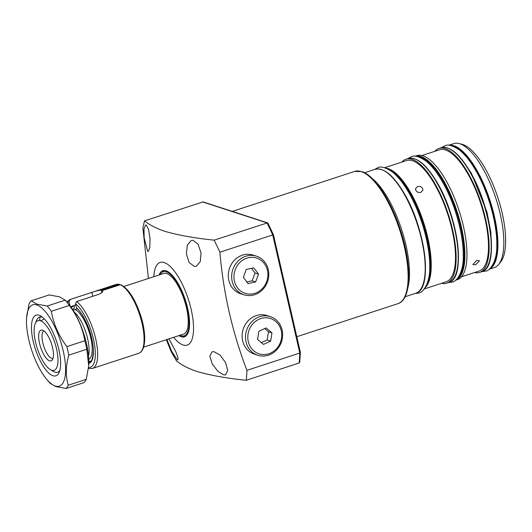 <?xml version="1.0" encoding="UTF-8"?>
<svg xmlns="http://www.w3.org/2000/svg" width="532" height="532" viewBox="0 0 532 532"><rect width="100%" height="100%" fill="white"/><g stroke="black" fill="none" stroke-linecap="round" stroke-linejoin="round"><path stroke-width="0.8" d="M179.896 335.286A33.709 11.903 -108.1 0 0 180.973 335.725A33.709 11.903 -108.1 0 0 181.971 335.971A33.709 11.903 -108.1 0 0 186.945 306.984A33.709 11.903 -108.1 0 0 166.336 271.825A33.709 11.903 -108.1 0 0 161.356 272.889A33.709 11.903 -108.1 0 0 160.085 274.665M163.923 270.502A34.793 12.289 -108.1 0 0 163.025 271.227L161.356 272.889M178.898 335.619A34.793 12.289 -108.1 0 0 181.206 336.756A34.793 12.289 -108.1 0 0 184.464 336.849A34.793 12.289 -108.1 0 0 186.606 304.151A34.793 12.289 -108.1 0 0 166.104 270.801A34.793 12.289 -108.1 0 0 162.845 270.708A34.793 12.289 -108.1 0 0 159.081 274.991M181.971 335.971L184.305 336.33A34.793 12.289 -108.1 0 0 185.455 336.384M169.003 338.851L175.893 351.925L177.934 357.577L177.874 359.978L177.216 359.758L171.71 351.379L166.948 339.522M146.373 225.109L148.674 229.891L150.011 238.735L149.811 247.466L148.348 251.483L147.67 251.27L144.112 237.658L144.012 228.986L145.582 224.936L146.373 225.109M193.069 240.291L198.084 244.314L201.016 252.926L200.305 261.618L196.261 266.266L194.366 266.452L189.106 262.509L186.366 253.824L187.35 245.072L191.287 240.437L193.069 240.291M213.877 351.639L220.082 355.083L225.561 362.585L227.763 370.571L225.555 374.834L223.906 374.94L217.894 371.369L212.268 363.928L209.788 356.074L212.108 351.778L213.877 351.639M173.638 337.335A43.491 15.362 -108.1 0 0 183.094 344.995A43.491 15.362 -108.1 0 0 191.168 309.471A43.491 15.362 -108.1 0 0 164.215 262.562A43.491 15.362 -108.1 0 0 153.821 276.707M144.471 220.873C149.499 224.91 156.295 228.394 164.86 231.334C178.459 235.257 194.885 238.196 214.137 240.151L267.556 222.861L203.138 201.914L144.471 220.873L142.862 227.982L148.435 278.469M267.955 223.201L273.435 234.712L300.4 352.45L299.729 362.172L299.084 363.017L246.23 380.294C226.978 378.345 210.559 375.406 196.96 371.482C188.395 368.536 181.598 365.052 176.571 361.022L171.178 351.639L166.343 339.722M299.084 363.017A120.318 42.5 -108.1 0 0 299.782 353.062L272.723 234.931L219.876 252.201C223.42 293.305 232.437 332.68 246.928 370.332L299.782 353.062L300.274 352.264M246.23 380.294A120.318 42.5 -108.1 0 0 246.928 370.332M219.876 252.201A120.318 42.5 -108.1 0 0 214.137 240.151M268.035 223.56L266.984 222.875A120.318 42.5 -108.1 0 1 272.723 234.931L273.362 234.745M52.954 358.475A14.497 5.121 71.9 0 1 42.779 342.748A14.497 5.121 71.9 0 1 43.95 330.931M39.528 343.373A16.173 5.712 71.9 0 1 42.321 330.106A16.173 5.712 71.9 0 1 52.548 347.609A16.173 5.712 71.9 0 1 52.129 360.104A16.173 5.712 71.9 0 1 39.528 343.373M143.687 347.123L183.567 334.089A31.893 11.265 -108.1 0 0 186.499 307.955A31.893 11.265 -108.1 0 0 163.75 273.468L123.87 286.502M35.531 342.076A26.095 9.217 -108.1 0 0 50.241 369.541A26.095 9.217 -108.1 0 0 56.545 348.906A26.095 9.217 -108.1 0 0 40.379 320.756A26.095 9.217 -108.1 0 0 35.225 323.609A26.095 9.217 -108.1 0 0 35.531 342.076M51.684 370.219A28.994 10.241 -108.1 0 0 54.909 372.127A28.994 10.241 -108.1 0 0 57.629 372.207A28.994 10.241 -108.1 0 0 59.877 370.385A28.994 10.241 71.9 0 1 57.629 372.207A28.994 10.241 71.9 0 1 53.286 371.369L50.241 369.541M44.176 318.761L41.316 320.696L40.379 320.756C39.587 320.217 39.548 318.941 40.266 316.939A28.994 10.241 71.9 0 0 39.614 317.092A28.994 10.241 -108.1 0 0 35.99 322.206M35.225 323.609L36.602 320.331A28.994 10.241 71.9 0 1 39.614 317.092A28.994 10.241 -108.1 0 1 42.327 317.172A28.994 10.241 -108.1 0 1 42.5 317.232M88.511 355.994A26.527 9.37 -108.1 0 0 87.66 338.851A26.527 9.37 -108.1 0 0 74.108 311.932M72.478 309.338L73.443 309.026C74.44 308.374 74.58 307.403 73.855 306.119A7.249 2.56 71.9 0 1 73.642 305.72A29.28 10.341 -108.1 0 0 72.851 305.927A29.28 10.341 -108.1 0 0 71.069 307.283M77.12 308.74L73.097 310.296M88.804 361.541A29.28 10.341 -108.1 0 0 90.194 361.707M73.642 305.72L75.737 304.903M52.961 375.718A31.893 11.265 71.9 0 1 33.197 341.318A31.893 11.265 71.9 0 1 39.115 315.263A31.893 11.265 71.9 0 1 40.911 316.101A31.893 11.265 71.9 0 1 56.744 341.99A31.893 11.265 71.9 0 1 59.258 372.24A31.893 11.265 71.9 0 1 52.961 375.718M36.755 304.956A42.766 15.102 71.9 0 1 63.261 351.087A42.766 15.102 71.9 0 1 55.321 386.026A42.766 15.102 71.9 0 1 46.703 379.309A42.766 15.102 71.9 0 1 26.6 317.81A42.766 15.102 71.9 0 1 36.755 304.956M47.228 306.026L65.223 300.148L59.431 296.809L49.177 294.928L31.182 300.813L36.974 304.151L47.228 306.026A47.84 16.898 71.9 0 1 51.331 311.3C53.526 323.968 58.7 335.745 66.846 346.625A47.84 16.898 71.9 0 1 68.794 355.123C65.669 366.069 65.489 376.104 68.262 385.234A47.84 16.898 71.9 0 1 66.108 388.466L55.853 386.591L50.061 383.253A47.84 16.898 71.9 0 1 49.39 382.475L46.703 379.309M65.223 300.148A47.84 16.898 71.9 0 1 65.895 300.926L68.581 304.085A42.766 15.102 71.9 0 1 88.684 365.59L86.789 349.245L68.794 355.123M65.895 300.926A47.84 16.898 71.9 0 1 69.326 305.415L51.331 311.3M66.846 346.625L84.841 340.739C82.646 328.071 77.473 316.294 69.326 305.415M84.841 340.739A47.84 16.898 71.9 0 1 86.789 349.245M68.262 385.234L86.257 379.349L88.631 366.302M86.257 379.349A47.84 16.898 71.9 0 1 84.103 382.588L66.108 388.466M26.6 317.81L29.027 304.045A47.84 16.898 71.9 0 1 31.182 300.813M88.804 362.112A29.2 10.314 -108.1 0 0 89.522 361.993L89.655 361.953C89.975 360.982 92.229 363.762 93.306 351.878C93.865 338.226 84.807 314.691 76.774 308.434L76.409 307.815A30.357 10.72 71.9 0 1 91.883 338.984A30.357 10.72 71.9 0 1 88.784 363.449M119.6 284.327L119.062 284.347A36.242 12.801 -108.1 0 0 116.249 284.414L119.6 284.327M116.249 284.414L69.845 299.583A36.242 12.801 71.9 0 1 70.217 299.476L91.876 292.401C95.667 291.031 98.806 290.286 101.286 290.159L119.062 284.347M72.804 305.947L71.328 306.518A29.2 10.314 -108.1 0 0 70.736 306.824M88.525 367.532A34.5 12.183 -108.1 0 0 93.878 341.052A34.5 12.183 -108.1 0 0 75.478 303.765L76.409 307.815M70.217 299.476L69.06 301.677L69.985 305.727A30.357 10.72 71.9 0 0 69.925 305.754M120.232 284.733L120.91 284.753C128.411 288.736 134.909 298.718 140.408 314.711C146.194 331.675 146.586 350.548 138.766 353.308A36.242 12.801 -108.1 0 0 141.186 319.945A36.242 12.801 -108.1 0 0 120.232 284.733L102.45 290.538L102.696 290.964M102.656 291.43L102.45 290.538C103.235 291.722 101.851 293.039 98.294 294.489L76.641 301.564A36.242 12.801 71.9 0 1 95.574 338.252A36.242 12.801 71.9 0 1 92.362 368.477L138.766 353.308M101.286 290.159L101.838 292.58M75.478 303.765L76.641 301.564M240.517 261.864A18.553 16.811 108 0 0 237.518 287.819A18.553 16.811 108 0 0 261.352 289.561A18.553 16.811 108 0 0 264.344 263.606A18.553 16.811 108 0 0 240.517 261.864M261.624 290.632A20.296 18.387 -72 0 1 243.955 294.788A20.296 18.387 -72 0 1 231.886 279.799A20.296 18.387 -72 0 1 238.835 260.334A20.296 18.387 -72 0 1 256.504 256.185A20.296 18.387 -72 0 1 268.574 271.174A20.296 18.387 -72 0 1 261.624 290.632M256.504 256.185L253.119 255.087A20.296 18.387 108 0 0 235.45 259.237A20.296 18.387 108 0 0 228.501 278.695A20.296 18.387 108 0 0 240.57 293.684L243.955 294.788M255.633 281.96L258.519 274.106L253.824 267.862L246.23 269.465L243.343 277.318L248.038 283.563L255.633 281.96L252.128 280.823L255.021 272.969L251.543 268.341M246.821 281.947L252.128 280.823M255.021 272.969L258.519 274.106M280.743 328.909A18.553 16.811 108 0 0 258.991 319.267A18.553 16.811 108 0 0 248.81 343.433A18.553 16.811 108 0 0 270.562 353.068A18.553 16.811 108 0 0 280.743 328.909M246.609 343.885A20.296 18.387 -72 0 1 250.918 322.585A20.296 18.387 -72 0 1 270.349 316.64A20.296 18.387 -72 0 1 281.541 327.998A20.296 18.387 -72 0 1 277.232 349.291A20.296 18.387 -72 0 1 257.801 355.243A20.296 18.387 -72 0 1 246.609 343.885M270.349 316.64L266.964 315.543A20.296 18.387 108 0 0 247.533 321.488A20.296 18.387 108 0 0 243.224 342.781A20.296 18.387 108 0 0 254.416 354.139L257.801 355.243M257.574 339.443L263.44 344.41L270.642 341.132L271.978 332.892L266.12 327.925L258.918 331.203L257.574 339.443M261.338 342.628L267.137 339.995L268.48 331.755L264.717 328.563M268.48 331.755L271.978 332.892M267.137 339.995L270.642 341.132M417.547 186.599C419.688 186.08 421.357 186.652 422.561 188.315L422.88 190.263L420.845 192.345C418.724 192.823 417.055 192.205 415.858 190.503L415.532 188.594L417.547 186.599M475.635 264.776L479.438 260.793L476.619 260.421L472.901 264.55L475.635 264.776M372.194 178.466A65.23 23.042 71.9 0 1 388.207 198.768A65.23 23.042 71.9 0 1 407.878 287.639M489.068 269.312L494.275 267.609A65.23 23.042 -108.1 0 0 498.557 264.557L500.506 262.203A63.561 22.45 -108.1 0 0 484.925 168.046A63.561 22.45 -108.1 0 0 461.962 144.285L459.003 143.534A65.23 23.042 -108.1 0 0 453.743 143.6L448.536 145.303M498.557 264.557A65.23 23.042 -108.1 0 0 482.564 167.926A65.23 23.042 -108.1 0 0 459.003 143.534M474.537 272.537A65.23 23.042 -108.1 0 0 479.578 272.411A65.23 23.042 -108.1 0 0 488.376 234.938A65.23 23.042 -108.1 0 0 467.867 172.727A65.23 23.042 -108.1 0 0 439.046 148.408A65.23 23.042 -108.1 0 0 434.903 151.281M461.55 276.78L479.126 271.034A63.78 22.53 -108.1 0 0 487.731 234.393A63.78 22.53 -108.1 0 0 467.681 173.565A63.78 22.53 -108.1 0 0 439.492 149.785L421.916 155.53M457.407 279.659A65.23 23.042 -108.1 0 0 466.205 242.186A65.23 23.042 -108.1 0 0 445.696 179.976A65.23 23.042 -108.1 0 0 416.875 155.65L414.993 156.268A65.23 23.042 71.9 0 1 443.635 180.647A65.23 23.042 71.9 0 1 464.117 242.612A65.23 23.042 71.9 0 1 455.532 280.271L457.407 279.659M441.533 283.323A65.23 23.042 -108.1 0 0 446.581 283.197A65.23 23.042 -108.1 0 0 455.379 245.724A65.23 23.042 -108.1 0 0 434.87 183.513A65.23 23.042 -108.1 0 0 406.042 159.194A65.23 23.042 -108.1 0 0 401.906 162.067M424.23 288.982L446.129 281.82A63.78 22.53 -108.1 0 0 454.734 245.179A63.78 22.53 -108.1 0 0 434.677 184.351A63.78 22.53 -108.1 0 0 406.495 160.571L384.596 167.726M361.188 171.59A69.579 24.578 -108.1 0 0 354.678 171.404L361.8 171.59C374.648 175.414 390.993 200.544 400.41 229.797C411.981 264.803 411.748 299.696 397.916 303.679A69.579 24.578 -108.1 0 0 402.192 238.283A69.579 24.578 -108.1 0 0 361.188 171.59M266.984 222.875L202.499 201.907M88.744 359.406A26.527 9.37 -108.1 0 0 90.753 337.84A26.527 9.37 -108.1 0 0 75.218 309.597M73.443 309.026A26.527 9.37 -108.1 0 0 72.279 309.039M88.797 361.148A28.848 10.188 -108.1 0 0 90.859 361.181M73.855 306.119A28.848 10.188 -108.1 0 0 71.295 307.602M69.06 301.677A34.5 12.183 -108.1 0 0 67.318 302.602M91.876 292.401L92.767 296.297M375.107 169.302C383.911 167.381 393.66 175.507 404.36 193.675C425.74 229.352 433.188 289.667 415.638 293.312A65.23 23.042 -108.1 0 0 424.443 255.832A65.23 23.042 -108.1 0 0 403.934 193.628A65.23 23.042 -108.1 0 0 375.107 169.302L364.56 172.754M404.373 193.794A64.651 22.836 71.9 0 1 422.548 285.691M385.88 168.145A63.78 22.53 71.9 0 1 410.445 192.271A63.78 22.53 71.9 0 1 425.021 287.885M427.189 283.536A63.202 22.324 -108.1 0 0 409.853 192.777A63.202 22.324 -108.1 0 0 390.195 170.373M406.069 188.115A61.32 21.659 71.9 0 1 409.607 193.867A61.32 21.659 71.9 0 1 429.51 259.842M408.104 158.516C416.908 156.594 426.657 164.72 437.357 182.888C458.737 218.559 466.185 278.881 448.642 282.525A65.23 23.042 -108.1 0 0 457.44 245.046A65.23 23.042 -108.1 0 0 436.932 182.842A65.23 23.042 -108.1 0 0 408.104 158.516L406.042 159.194M437.371 183.008A64.651 22.836 71.9 0 1 455.545 274.904M457.52 278.329A64.651 22.836 -108.1 0 0 443.043 181.153A64.651 22.836 -108.1 0 0 417.746 156.661M441.108 147.73C449.912 145.808 459.661 153.934 470.361 172.102C491.741 207.773 499.189 268.095 481.64 271.739A65.23 23.042 -108.1 0 0 490.444 234.26A65.23 23.042 -108.1 0 0 469.936 172.055A65.23 23.042 -108.1 0 0 441.108 147.73L439.046 148.408M470.374 172.222A64.651 22.836 71.9 0 1 488.542 264.118M448.676 145.309A65.23 23.042 71.9 0 1 476.639 169.861A65.23 23.042 71.9 0 1 489.181 269.225M492.399 265.495A64.651 22.836 -108.1 0 0 476.047 170.366A64.651 22.836 -108.1 0 0 453.477 146.42M354.678 171.404L232.318 211.404M397.916 303.679L296.796 336.729M72.851 305.927L75.717 304.816M69.845 299.583L66.686 301.857M88.425 368.496L92.362 368.477M481.64 271.739L479.578 272.411M448.642 282.525L446.581 283.197M415.638 293.312L405.091 296.763M491.468 249.428L490.876 232.218L486.953 212.075L471.339 173.173L462.215 159.933M481.979 271.619L485.743 271.101C490.298 270.775 497.174 260.946 496.802 245.279C497.267 223.892 488.25 191.926 475.814 170.599C470.494 161.349 465.034 154.486 459.435 150.004C452.639 145.475 447.758 144.079 444.792 145.821L441.447 147.63M448.456 282.585L452.2 282.066C456.762 281.741 463.631 271.912 463.266 256.244C463.724 234.858 454.707 202.885 442.272 181.565C436.952 172.315 431.492 165.452 425.893 160.963C419.096 156.435 414.215 155.045 411.249 156.787L407.924 158.576M414.92 293.551L418.657 293.026C423.219 292.706 430.089 282.871 429.723 267.21C430.182 245.817 421.171 213.851 408.729 192.531C403.409 183.281 397.949 176.411 392.357 171.929C385.554 167.4 380.673 166.011 377.713 167.753L374.382 169.542"/></g></svg>
